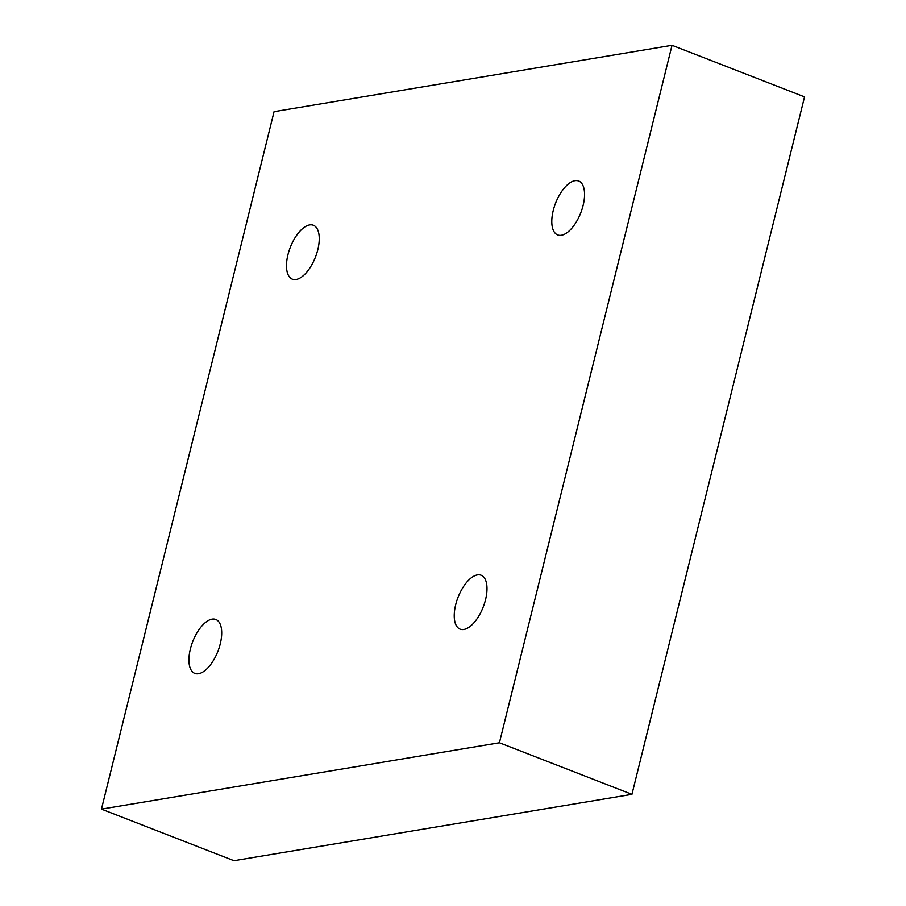 <?xml version="1.0" encoding="UTF-8"?>
<svg xmlns="http://www.w3.org/2000/svg" width="906" height="906" viewBox="0 0 906 906"><rect width="100%" height="100%" fill="white"/><g stroke="black" fill="none" stroke-linecap="round" stroke-linejoin="round"><path stroke-width="1.36" d="M631.935 794.336L499.421 742.761L672.025 45.3L804.539 96.885L631.935 794.336L233.975 860.7L101.461 809.115L274.065 111.665L672.025 45.3M101.461 809.115L499.421 742.761M485.537 599.704A28.935 13.499 -68.7 0 0 481.12 575.231A28.935 13.499 -68.7 0 0 455.695 604.687A28.935 13.499 -68.7 0 0 460.123 629.16A28.935 13.499 -68.7 0 0 485.537 599.704M190.385 648.923A28.935 13.499 -68.7 0 0 194.813 673.396A28.935 13.499 -68.7 0 0 220.237 643.951A28.935 13.499 -68.7 0 0 215.809 619.466A28.935 13.499 -68.7 0 0 190.385 648.923M583.102 205.492A28.935 13.499 -68.7 0 0 578.674 181.019A28.935 13.499 -68.7 0 0 553.249 210.475A28.935 13.499 -68.7 0 0 557.677 234.948A28.935 13.499 -68.7 0 0 583.102 205.492M287.949 254.711A28.935 13.499 -68.7 0 0 292.378 279.184A28.935 13.499 -68.7 0 0 317.791 249.728A28.935 13.499 -68.7 0 0 313.363 225.254A28.935 13.499 -68.7 0 0 287.949 254.711"/></g></svg>
